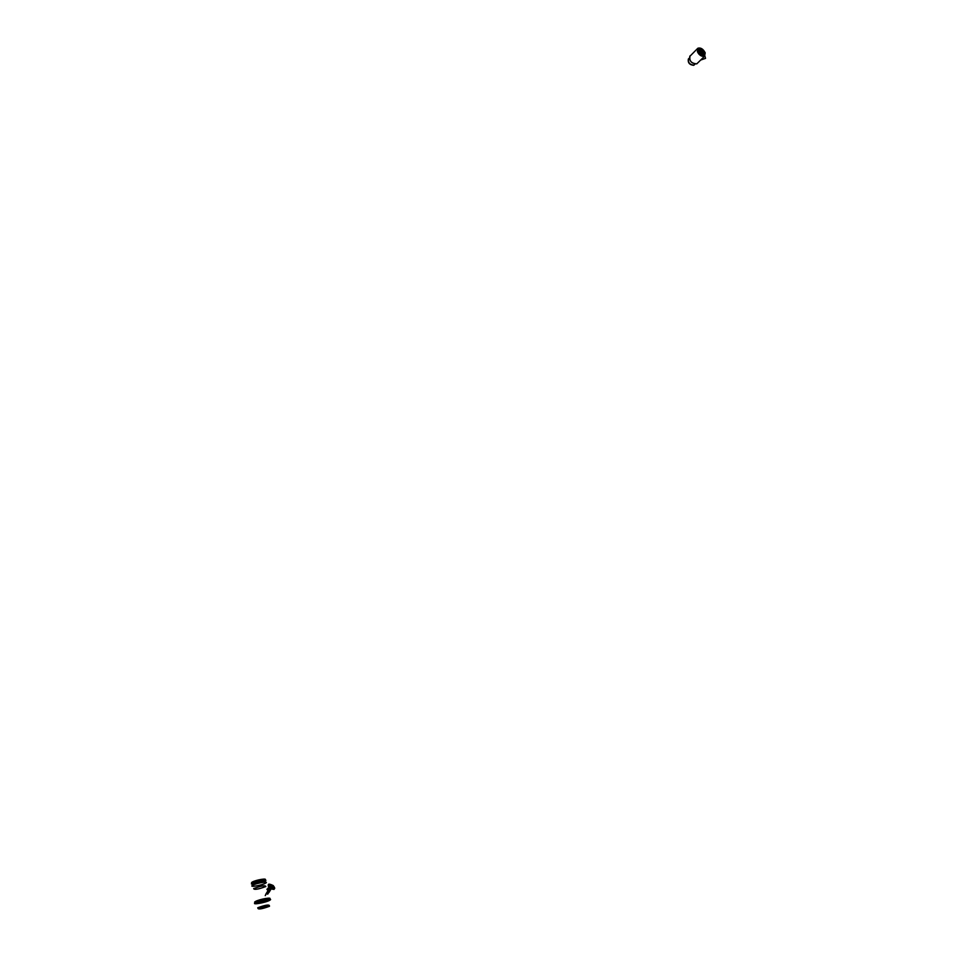 <?xml version="1.0" encoding="UTF-8"?>
<svg xmlns="http://www.w3.org/2000/svg" width="957" height="957" viewBox="0 0 957 957"><rect width="100%" height="100%" fill="white"/><g stroke="black" fill="none" stroke-linecap="round" stroke-linejoin="round"><path stroke-width="1.44" d="M702.546 55.949C697.139 52.587 696.373 50.123 700.237 48.544L704.902 54.13L702.546 55.949C697.139 52.587 696.373 50.123 700.237 48.544L704.902 54.13L702.546 55.949M702.51 55.841C697.139 52.384 696.481 50.015 700.524 48.723L704.795 53.831L702.51 55.841M694.076 65.04L693.669 65.327C689.519 64.885 687.748 62.791 688.346 59.035M694.519 64.633L693.909 65.136C689.674 64.657 687.904 62.528 688.585 58.76L689.196 58.198M705.213 52.814L704.591 56.236C699.005 55.793 696.768 53.114 697.88 48.209C700.751 47.419 703.192 48.951 705.213 52.814M705.106 52.802L704.496 56.128C699.077 55.685 696.899 53.09 697.976 48.328C700.763 47.551 703.132 49.046 705.106 52.802M697.294 63.353L696.792 63.844C691.217 63.413 688.992 60.758 690.117 55.853C688.992 60.758 691.217 63.413 696.792 63.844L697.294 63.353M704.89 55.996L705.548 58.365L700.691 60.04M697.378 51.642C699.34 55.386 701.708 56.882 704.496 56.128C705.584 51.343 703.419 48.747 697.976 48.328L697.378 51.642M689.83 56.092C689.148 61.069 691.456 63.664 696.744 63.88L697.043 63.641M690.523 55.65L697.39 48.687M255.256 902.762C259.479 900.274 274.216 897.738 269.802 900.25C265.603 902.714 250.949 905.25 255.256 902.762M255.579 902.702C259.61 900.334 273.702 897.905 269.491 900.31C265.472 902.654 251.464 905.083 255.579 902.702M256.093 902.499C259.814 900.31 272.829 898.061 268.929 900.274C265.221 902.451 252.289 904.7 256.093 902.499M256.117 901.937C259.766 899.795 272.506 897.594 268.702 899.771C265.065 901.901 252.385 904.102 256.117 901.937M256.572 901.865C263.917 899.185 267.816 898.515 268.247 899.843C260.938 902.511 257.05 903.181 256.572 901.865M256.153 901.386C259.718 899.281 272.171 897.14 268.45 899.269C260.747 902.068 256.655 902.774 256.153 901.386C259.718 899.281 272.171 897.14 268.45 899.269C260.747 902.068 256.655 902.774 256.153 901.386M255.998 901.901C259.706 899.712 272.661 897.487 268.785 899.688C265.089 901.865 252.217 904.09 255.998 901.901C259.706 899.712 272.661 897.487 268.785 899.688C265.089 901.865 252.217 904.09 255.998 901.901M255.603 901.973C259.538 899.64 273.307 897.283 269.18 899.628C265.256 901.925 251.571 904.293 255.603 901.973C259.538 899.64 273.307 897.283 269.18 899.628C265.256 901.925 251.571 904.293 255.603 901.973M255.352 901.518C259.383 899.137 273.463 896.733 269.24 899.125C265.233 901.482 251.236 903.898 255.352 901.518C259.383 899.137 273.463 896.733 269.24 899.125C265.233 901.482 251.236 903.898 255.352 901.518M255.447 902.607C259.55 900.19 273.858 897.738 269.563 900.166C265.484 902.559 251.272 905.023 255.447 902.607M272.733 886.23L268.905 892.546L272.733 886.23M269.563 888.096L265.735 894.4L269.563 888.096M272.649 886.23L272.123 887.103L270.221 886.792L271.537 887.964L271.082 888.706L268.785 888.096L270.616 889.388L267.793 894.041L270.556 889.412L268.845 888.096L271.034 888.742L271.489 887.988L270.257 886.804L273.941 886.792L270.221 886.792L271.537 887.964L271.082 888.706L268.785 888.096L270.616 889.388L267.649 894.221M265.233 895.632L268.127 890.835L267.003 889.185L268.415 890.273L268.857 889.532L267.924 888.168L269.24 888.79L267.828 888.204L268.809 889.567L267.828 888.204L269.192 888.826L269.718 887.952L271.453 888.252L269.718 887.952L269.192 888.826L269.766 887.929M265.855 886.541C265.388 885.081 261.321 885.763 253.641 888.586C254.143 890.034 258.223 889.352 265.855 886.541C265.388 885.081 261.321 885.763 253.641 888.586C254.143 890.034 258.223 889.352 265.855 886.541M265.639 883.144C269.599 880.823 256.309 883.024 252.516 885.321C248.641 887.629 261.859 885.428 265.639 883.144C269.599 880.823 256.309 883.024 252.516 885.321C248.641 887.629 261.859 885.428 265.639 883.144M274.061 889.412C274.133 886.732 272.183 885.225 268.211 884.914C268.151 887.594 270.101 889.101 274.061 889.412C274.133 886.732 272.183 885.225 268.211 884.914C268.151 887.594 270.101 889.101 274.061 889.412M269.898 887.462C267.087 883.813 268.187 883.167 273.2 885.524C275.999 889.173 274.898 889.819 269.898 887.462L265.807 894.221M268.08 890.871L265.268 895.513L268.08 890.871L266.895 889.209L268.355 890.309L268.809 889.567L268.355 890.309L266.895 889.209L268.08 890.871M273.858 886.684L272.745 886.385M269.934 888.048L271.513 888.06M273.2 885.524L269.096 892.295M268.439 885.081C272.099 885.381 273.893 886.756 273.834 889.244C270.185 888.945 268.391 887.558 268.439 885.081C272.099 885.381 273.893 886.756 273.834 889.244C270.185 888.945 268.391 887.558 268.439 885.081M252.098 883.191C255.878 880.895 269.144 878.705 265.197 881.026C261.428 883.311 248.234 885.5 252.098 883.191C255.878 880.895 269.144 878.705 265.197 881.026C261.428 883.311 248.234 885.5 252.098 883.191M264.682 880.021C268.439 877.808 255.806 879.89 252.205 882.079C248.521 884.292 261.094 882.198 264.682 880.021C268.439 877.808 255.806 879.89 252.205 882.079C248.521 884.292 261.094 882.198 264.682 880.021M268.618 884.244C272.589 884.555 274.539 886.062 274.468 888.742C270.508 888.431 268.558 886.924 268.618 884.244M274.085 888.455C274.145 886.11 272.446 884.806 269.001 884.531C268.941 886.876 270.64 888.18 274.085 888.455C274.145 886.11 272.446 884.806 269.001 884.531C268.941 886.876 270.64 888.18 274.085 888.455M274.468 888.742C274.539 886.062 272.589 884.555 268.618 884.244C268.558 886.924 270.508 888.431 274.468 888.742M269.563 900.166C273.858 897.738 259.55 900.19 255.447 902.607C251.272 905.023 265.484 902.559 269.563 900.166M273.786 889.101C273.846 886.708 272.111 885.369 268.57 885.093C268.522 887.486 270.257 888.826 273.786 889.101M273.989 888.371C274.049 886.134 272.41 884.878 269.096 884.615C269.049 886.864 270.675 888.108 273.989 888.371M269.419 905.705C269.001 904.389 265.101 905.071 257.744 907.738C258.211 909.03 262.098 908.349 269.419 905.705M269.491 906.303C269.073 905.011 265.209 905.681 257.911 908.325C258.366 909.605 262.23 908.935 269.491 906.303M269.264 905.717C268.857 904.449 265.065 905.107 257.9 907.703C258.354 908.959 262.146 908.301 269.264 905.717M269.348 906.327C268.929 905.071 265.173 905.729 258.067 908.301C258.51 909.545 262.278 908.887 269.348 906.327M265.484 883.167C269.348 880.907 256.368 883.048 252.672 885.297C248.892 887.558 261.799 885.392 265.484 883.167M265.699 886.565C265.256 885.153 261.285 885.811 253.796 888.563C254.287 889.974 258.258 889.304 265.699 886.565M264.503 880.045C264.036 878.574 259.993 879.244 252.385 882.055C252.887 883.514 256.931 882.844 264.503 880.045M697.88 51.582L701.756 55.65M697.988 51.905L701.445 55.518M697.773 51.176L702.163 55.769M697.689 50.518L702.57 54.597L702.797 55.877M697.701 50.195C700.835 50.793 702.641 52.683 703.12 55.865M697.856 49.585L703.527 53.939L703.73 55.733M698.383 48.903L704.256 53.233L704.412 55.219M700.524 48.723L698.813 48.687M694.938 64.215L694.112 65.016M704.591 56.236L696.744 63.88"/></g></svg>
